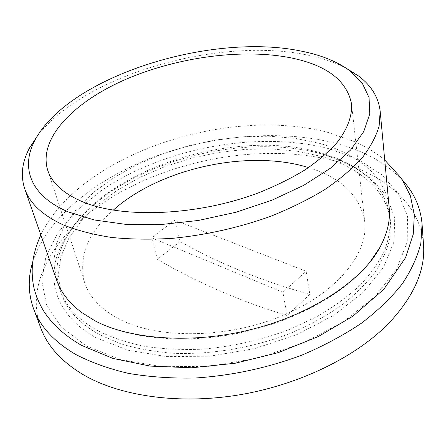 <?xml version="1.0" encoding="UTF-8"?>
<svg xmlns="http://www.w3.org/2000/svg" width="446" height="446" viewBox="0 0 446 446"><rect width="100%" height="100%" fill="white"/><g stroke="black" fill="none" stroke-linecap="round" stroke-linejoin="round"><path stroke-width="0.33" stroke-dasharray="2.23 1.67" d="M37.492 135.757C84.79 74.488 218.858 36.516 307.428 55.059C322.202 58.058 335.225 62.501 346.481 68.389M56.737 280.434L53.626 262.237L56.419 243.694L64.553 225.453L77.37 208.037L94.184 191.891L114.315 177.352L137.106 164.702L161.909 154.154L188.128 145.898L215.173 140.066L242.451 136.805L269.362 136.208L295.274 138.371L319.526 143.361C357.725 153.792 386.253 176.817 389.207 207.942M369.623 262.577C345.338 292.911 296.824 320.473 242.234 332.415C187.632 344.29 132.038 339.439 97.323 321.973M308.543 167.573C341.29 177.614 360.017 195.61 364.716 221.562C368.753 253.049 337.265 292.95 282.011 315.852C226.886 338.837 157.795 339.295 119.277 319.102C100.958 309.385 89.423 297.226 84.673 282.619C78.145 257.069 87.678 232.912 113.273 210.15M86.078 345.84L120.247 359.543L162.127 366.701L208.99 366.344L257.336 358.216L303.364 342.885L343.548 321.689L375.158 296.473L396.555 269.284L407.209 242.072L407.521 216.477L398.54 193.726L381.676 174.637L358.45 159.696L330.375 149.12C259.327 129.992 164.568 147.554 101.51 190.436L77.136 210.211L58.209 232.333L45.988 256.115L41.746 280.651L46.59 304.763L61.308 327.029L86.078 345.84M32.77 261.808C47.198 217.146 96.793 178.328 155.359 156.39C214.303 134.714 282.273 129.15 337.131 143.679C365.029 151.161 387.067 163.61 403.251 181.031M40.787 328.011C24.798 284.788 53.202 237.467 99.519 205.35C165.092 159.395 264.907 140.925 339.451 162.255C385.272 175.256 420.561 204.502 423.516 244.564M309.842 294.371L287.09 315.528C240.266 301.301 197.037 282.558 157.393 259.293L180.123 241.548C219.727 263.815 262.967 281.426 309.842 294.371L306.14 271.263L282.898 292.281L287.09 315.528M180.123 241.548L174.804 220.201L306.14 271.263M157.393 259.293L151.612 237.802L174.804 220.201M151.612 237.802L282.898 292.281M95.154 320.858L94.362 320.44M98.533 331.088C111.868 337.566 127.077 342.623 144.164 346.258C162.127 348.973 181.126 349.965 201.157 349.24C232.043 346.782 261.874 340.036 290.658 328.997L317.123 316.515C333.318 307.077 347.428 296.852 359.459 285.847C370.141 274.585 378.375 263.168 384.173 251.6C388.55 240.126 390.551 229.027 390.178 218.311C388.934 206.437 384.48 195.783 376.82 186.356C363.746 170.879 345.087 159.735 320.836 152.922C227.148 124.824 79.745 177.235 59.017 255.647C55.973 267.41 56.358 278.951 60.171 290.268C65.696 306.369 78.485 319.977 98.533 331.088M321.315 156.412C359.231 167.166 387.546 190.62 390.534 222.097L389.821 238.42C387.195 249.738 382.116 261.189 374.59 272.768C365.653 284.269 354.397 295.308 340.833 305.872C326.054 315.991 309.569 325.011 291.366 332.933C253.897 347.663 211.265 354.91 172.736 353.249C153.903 351.704 136.576 348.56 120.738 343.81L99.765 334.818C79.75 323.662 66.967 310.003 61.425 293.858L58.214 275.466L60.857 256.734L68.801 238.326L81.401 220.764L97.981 204.497L117.872 189.873L140.412 177.162L164.975 166.598L190.96 158.352L217.776 152.571L244.832 149.393L271.53 148.925L297.248 151.244L321.315 156.412M323.768 154.433L349.926 164.496L371.401 178.629L386.805 196.586L394.755 217.877L394.019 241.704L383.716 266.909L363.568 291.979L334.132 315.155L296.947 334.595L254.504 348.666L209.96 356.181L166.726 356.627L127.946 350.21L96.107 337.761C60.505 318.137 48.174 287.553 56.307 258.345C64.804 229.004 91.748 201.637 126.909 181.829C172.736 156.167 232.004 143.244 284.358 147.498C298.235 148.624 311.369 150.938 323.768 154.433M47.661 170.071L84.673 282.619M40.848 234.964C80.007 153.747 228.341 105.546 328.596 132.613L355.139 141.845C362.001 144.744 375.565 152.103 384.725 159.991M351.515 103.823L364.716 221.562M390.178 218.311L390.534 222.097M376.82 186.356C365.241 172.117 347.373 161.463 323.211 154.388C311.074 150.926 298.123 148.63 284.358 147.498M59.017 255.647C65.205 229.517 91.553 201.43 126.909 181.829M60.171 290.268L61.425 293.858"/><path stroke-width="0.67" d="M346.481 68.389L358.433 75.92C371.278 85.476 378.52 97.256 380.17 111.26L379.133 126.073C376.106 136.454 370.42 147.08 362.068 157.945C352.178 168.811 339.757 179.353 324.811 189.578C308.543 199.451 290.418 208.382 270.438 216.377C238.961 227.633 206.487 234.936 173.02 238.292C151.372 239.653 130.934 239.385 111.717 237.478C93.515 234.685 77.431 230.521 63.471 224.985C42.582 215.396 29.665 203.32 24.708 188.764C20.377 175.339 22.06 161.614 29.759 147.581L37.492 135.757M380.17 111.26L389.207 207.942C390.44 220.502 387.318 233.687 379.841 247.497L369.623 262.577M97.323 321.973L95.154 320.858M68.227 211.883L94.206 219.962L125.555 224.332L160.9 224.55L198.453 220.458L236.168 212.19L271.954 200.209L303.899 185.241L330.458 168.187L350.573 150.018L363.696 131.67L369.756 113.981L369.076 97.641L362.247 83.162L350.015 70.897C337.477 61.687 321.321 55.114 301.546 51.167C211.527 32.151 70.145 75.809 35.323 139.509C20.399 166.464 29.375 195.448 68.227 211.883M113.273 210.15C159.869 168.371 247.731 149.048 307.751 167.334L308.543 167.573M82.783 201.86C63.572 193.687 51.864 183.094 47.661 170.071C37.988 138.176 74.292 101.666 125.822 79.349C177.681 56.999 242.981 48.123 291.628 57.997C326.901 65.35 346.865 80.626 351.515 103.823C352.323 116.01 347.44 129.44 336.535 143.172C328.195 152.32 317.725 161.207 305.12 169.831C291.405 178.166 276.124 185.731 259.277 192.533C198.464 215.775 123.18 218.83 82.783 201.86M403.251 181.031C414.373 193.408 420.645 207.764 422.067 224.109L420.84 243.377C417.501 256.757 411.273 270.298 402.153 284.007C391.354 297.627 377.79 310.689 361.466 323.188C343.688 335.152 323.874 345.778 302.02 355.066C267.583 367.944 232.054 375.588 195.437 378.002C171.755 378.509 149.399 376.965 128.376 373.363C108.456 368.669 90.833 362.33 75.508 354.347C54.027 341.63 40.051 326.45 33.589 308.81C28.081 293.357 27.808 277.691 32.77 261.808M422.067 224.109L423.516 244.564C425.506 269.808 414.189 295.77 389.57 322.452C356.984 356.376 299.829 384.781 239.089 394.888C178.328 404.912 119.188 395.981 82.599 374.322C61.292 361.349 47.354 345.912 40.787 328.011L33.589 308.81M94.362 320.44L81.713 312.495C69.175 303.057 60.846 292.37 56.737 280.434L24.708 188.764M350.015 70.897L358.433 75.92M384.725 159.991L401.59 178.478L410.376 195.772L414.351 214.9L413.241 234.256L405.548 257.671L383.8 289.292L352.842 316.236L318.143 336.635L278.192 352.641L235.198 363.245L191.696 367.788L150.224 366.099L112.983 358.445L81.629 345.405C64.887 335.832 52.143 324.248 43.401 310.65C37.124 299.846 34.253 290.14 33.372 285.027C31.922 276.648 31.805 268.302 33.021 260.001C34.375 251.806 36.985 243.46 40.848 234.964M379.841 247.497C363.406 278.733 314.402 313.209 253.897 328.825C193.492 344.669 129.412 339.59 94.206 320.373L81.713 312.495M35.323 139.509L29.759 147.581"/></g></svg>

